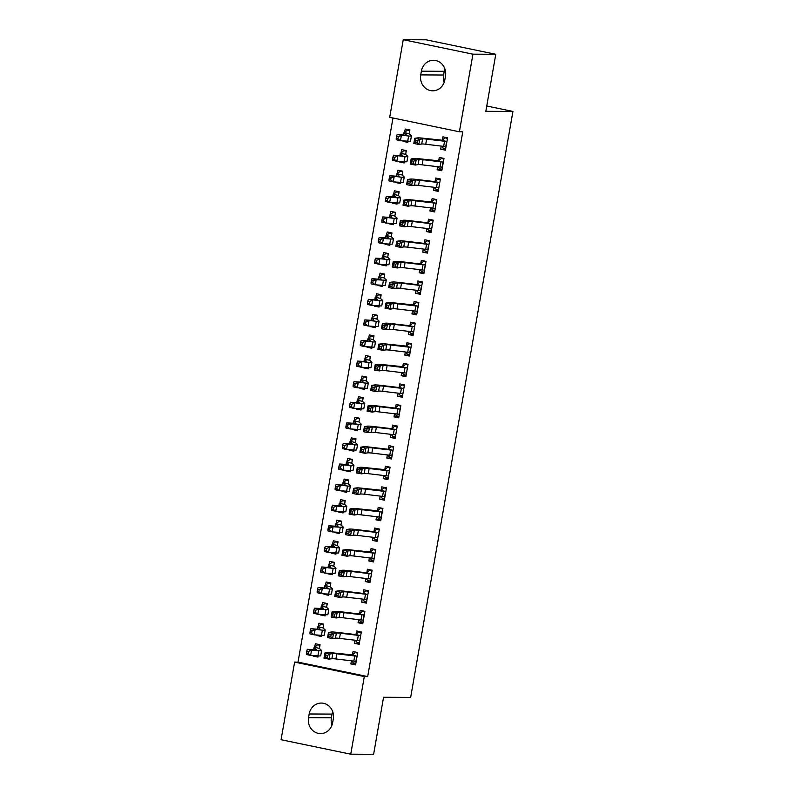 <?xml version="1.0" encoding="UTF-8"?>
<svg xmlns="http://www.w3.org/2000/svg" width="794" height="794" viewBox="0 0 794 794"><rect width="100%" height="100%" fill="white"/><g stroke="black" fill="none" stroke-linecap="round" stroke-linejoin="round"><path stroke-width="1.19" d="M392.98 117.998L298.018 662.117L294.624 662.097L364.307 676.567L350.759 754.191L281.076 739.72L294.624 662.097M389.705 117.323L403.253 39.7L472.936 54.171L459.389 131.784L389.705 117.323M472.936 54.171L495.784 54.28L426.11 39.809L403.253 39.7M495.784 54.28L485.829 111.309L512.924 111.438L486.762 106.009M512.924 111.438L410.657 697.4L383.562 697.271L373.617 754.3L350.759 754.191M404.325 161.986L399.451 161.966L404.156 162.949L404.364 161.787M399.451 161.966L399.541 161.47M401.02 152.954L401.605 149.609L406.32 150.592L405.655 154.383L400.732 153.222A7.335 0.536 9.9 0 0 400.325 153.321A7.335 0.536 9.9 0 0 400.365 153.391L402.627 155.445A10.481 0.774 -170.1 0 1 402.677 155.545A10.481 0.774 -170.1 0 1 400.801 155.664L393.536 155.187L405.019 156.617A15.721 1.161 9.9 0 0 407.848 156.448A15.721 1.161 9.9 0 0 407.759 156.299L405.496 154.244M441.99 169.807L437.117 169.787L441.821 170.77L443.975 158.413L439.271 157.43L438.685 160.775L441.444 158.472L443.876 158.979M437.117 169.787L437.653 166.68M397.139 203.165L392.266 203.145L396.97 204.118L397.179 202.956M392.266 203.145L392.355 202.649M393.546 194.401A7.335 0.536 9.9 0 0 393.139 194.5A7.335 0.536 9.9 0 0 393.179 194.57L395.442 196.624A10.481 0.774 -170.1 0 1 395.491 196.723A10.481 0.774 -170.1 0 1 393.616 196.843L386.35 196.366L390.569 197.319L397.834 197.795A15.721 1.161 9.9 0 0 400.652 197.627A15.721 1.161 9.9 0 0 400.573 197.478L398.32 195.384L393.546 194.401L394.419 190.788L399.134 191.771L398.469 195.562M434.804 210.986L429.931 210.966L434.636 211.938L436.789 199.592L432.085 198.609L431.499 201.954L434.258 199.651L436.69 200.157M429.931 210.966L430.467 207.859M389.953 244.344L385.08 244.324L389.785 245.296L389.993 244.135M385.08 244.324L385.169 243.818M386.36 235.58A7.335 0.536 9.9 0 0 385.953 235.679A7.335 0.536 9.9 0 0 385.993 235.749L388.256 237.803A10.481 0.774 -170.1 0 1 388.306 237.902A10.481 0.774 -170.1 0 1 386.43 238.021L379.165 237.535L383.383 238.498L390.648 238.974A15.721 1.161 9.9 0 0 393.467 238.805A15.721 1.161 9.9 0 0 393.387 238.657L391.134 236.562L386.36 235.58L387.234 231.967L391.938 232.95L391.283 236.741M427.619 252.164L422.745 252.145L427.45 253.117L429.604 240.771L424.899 239.788L424.314 243.133M422.745 252.145L423.281 249.038M382.768 285.522L377.894 285.503L382.599 286.475L382.797 285.314M377.894 285.503L377.984 284.996M379.463 276.491L380.048 273.146L384.753 274.128L384.098 277.92L379.175 276.749A7.335 0.536 9.9 0 0 378.768 276.858A7.335 0.536 9.9 0 0 378.807 276.927L381.07 278.982A10.481 0.774 -170.1 0 1 381.12 279.081A10.481 0.774 -170.1 0 1 379.234 279.2L371.979 278.714L376.197 279.677L383.462 280.153A15.721 1.161 9.9 0 0 386.281 279.984A15.721 1.161 9.9 0 0 386.202 279.835L383.929 277.761M420.433 293.343L415.56 293.323L420.264 294.296L422.418 281.949L417.713 280.967L417.128 284.312M415.56 293.323L416.096 290.217M375.582 326.701L370.709 326.681L375.413 327.654L375.612 326.493M370.709 326.681L370.788 326.175M372.277 317.669L372.862 314.325L377.567 315.297L376.902 319.099L371.989 317.928A7.335 0.536 9.9 0 0 371.582 318.037A7.335 0.536 9.9 0 0 371.622 318.106L373.885 320.161A10.481 0.774 -170.1 0 1 373.934 320.26A10.481 0.774 -170.1 0 1 372.049 320.369L364.783 319.893L376.277 321.332A15.721 1.161 9.9 0 0 379.095 321.163A15.721 1.161 9.9 0 0 379.016 321.014L376.753 318.96M413.247 334.522L408.364 334.502L413.079 335.475L415.232 323.118L410.528 322.146L409.942 325.49M408.364 334.502L408.91 331.396M368.396 367.88L363.523 367.86L368.227 368.833L368.426 367.672M363.523 367.86L363.602 367.354M364.803 359.106L365.677 355.504L370.381 356.476L369.716 360.278L364.803 359.106A7.335 0.536 9.9 0 0 364.396 359.216A7.335 0.536 9.9 0 0 364.436 359.285L366.699 361.339A10.481 0.774 -170.1 0 1 366.749 361.439A10.481 0.774 -170.1 0 1 364.863 361.548L357.598 361.072L369.081 362.511A15.721 1.161 9.9 0 0 371.91 362.342A15.721 1.161 9.9 0 0 371.83 362.193L369.567 360.099M406.052 375.701L401.178 375.671L405.893 376.654L408.047 364.297L403.342 363.324L402.757 366.669L405.516 364.367L407.947 364.873M401.178 375.671L401.724 372.575M361.21 409.059L356.327 409.029L361.042 410.012L361.24 408.85M356.327 409.029L356.417 408.533M357.618 400.285A7.335 0.536 9.9 0 0 357.211 400.394A7.335 0.536 9.9 0 0 357.24 400.464L359.503 402.518A10.481 0.774 -170.1 0 1 359.563 402.618A10.481 0.774 -170.1 0 1 357.677 402.727L350.412 402.25L361.895 403.689A15.721 1.161 9.9 0 0 364.724 403.521A15.721 1.161 9.9 0 0 364.644 403.362L362.372 401.288L357.618 400.285L358.491 396.682L363.195 397.655L362.53 401.446M398.866 416.88L393.993 416.85L398.707 417.833L400.861 405.476L396.146 404.503L395.571 407.838M393.993 416.85L394.539 413.753M354.015 450.238L349.142 450.208L353.856 451.191L354.055 450.029M349.142 450.208L349.231 449.712M350.432 441.464A7.335 0.536 9.9 0 0 350.025 441.563A7.335 0.536 9.9 0 0 350.055 441.643L352.318 443.697A10.481 0.774 -170.1 0 1 352.377 443.796A10.481 0.774 -170.1 0 1 350.491 443.906L343.226 443.429L354.71 444.868A15.721 1.161 9.9 0 0 357.538 444.69A15.721 1.161 9.9 0 0 357.459 444.541L355.196 442.457L350.432 441.464L351.305 437.861L356.01 438.834L355.345 442.625M391.68 458.059L386.807 458.029L391.511 459.011L393.675 446.655L388.961 445.682L388.385 449.017M386.807 458.029L387.353 454.932M346.829 491.417L341.956 491.387L346.67 492.369L346.869 491.208M341.956 491.387L342.045 490.891M343.534 482.375L344.11 479.04L348.824 480.013L348.159 483.804L343.246 482.643A7.335 0.536 9.9 0 0 342.829 482.742A7.335 0.536 9.9 0 0 342.869 482.812L345.132 484.876A10.481 0.774 -170.1 0 1 345.192 484.975A10.481 0.774 -170.1 0 1 343.306 485.084L336.041 484.608L347.524 486.047A15.721 1.161 9.9 0 0 350.353 485.868A15.721 1.161 9.9 0 0 350.273 485.72L348.01 483.665M384.495 499.237L379.621 499.208L384.326 500.19L386.489 487.834L381.775 486.851L381.189 490.196L383.949 487.893L386.39 488.399M379.621 499.208L380.167 496.101M339.643 532.585L334.77 532.566L339.475 533.548L339.683 532.387M334.77 532.566L334.86 532.069M336.348 523.554L336.924 520.209L341.638 521.192L340.973 524.983L336.061 523.822A7.335 0.536 9.9 0 0 335.644 523.921A7.335 0.536 9.9 0 0 335.683 523.99L337.946 526.045A10.481 0.774 -170.1 0 1 338.006 526.144A10.481 0.774 -170.1 0 1 336.12 526.263L328.855 525.787L333.073 526.74L340.338 527.216A15.721 1.161 9.9 0 0 343.167 527.047A15.721 1.161 9.9 0 0 343.087 526.898L340.815 524.844M377.309 540.406L372.436 540.386L377.14 541.369L379.304 529.012L374.589 528.03L374.004 531.375M372.436 540.386L372.982 537.28M332.458 573.764L327.585 573.744L332.289 574.717L332.497 573.556M327.585 573.744L327.674 573.248M328.865 565L329.738 561.388L334.453 562.37L333.788 566.162L328.865 565A7.335 0.536 9.9 0 0 328.458 565.1A7.335 0.536 9.9 0 0 328.498 565.169L330.761 567.224A10.481 0.774 -170.1 0 1 330.82 567.323A10.481 0.774 -170.1 0 1 328.934 567.442L321.669 566.966L333.152 568.395A15.721 1.161 9.9 0 0 335.981 568.226A15.721 1.161 9.9 0 0 335.892 568.077L333.639 565.983M370.123 581.585L365.25 581.565L369.954 582.538L372.108 570.191L367.404 569.209L366.818 572.553M365.25 581.565L365.786 578.459M325.272 614.943L320.399 614.923L325.103 615.896L325.312 614.735M320.399 614.923L320.488 614.417M321.679 606.179A7.335 0.536 9.9 0 0 321.272 606.279A7.335 0.536 9.9 0 0 321.312 606.348L323.575 608.403A10.481 0.774 -170.1 0 1 323.624 608.502A10.481 0.774 -170.1 0 1 321.749 608.621L314.484 608.135L318.702 609.097L325.967 609.574A15.721 1.161 9.9 0 0 328.785 609.405A15.721 1.161 9.9 0 0 328.706 609.256L326.433 607.182L321.679 606.179L322.553 602.567L327.267 603.549L326.602 607.341M362.937 622.764L358.064 622.744L362.769 623.717L364.922 611.37L360.218 610.388L359.632 613.732M358.064 622.744L358.6 619.638M318.086 656.122L313.213 656.102L317.918 657.075L318.126 655.913M313.213 656.102L313.302 655.596M314.493 647.348A7.335 0.536 9.9 0 0 314.087 647.457A7.335 0.536 9.9 0 0 314.126 647.527L316.389 649.581A10.481 0.774 -170.1 0 1 316.439 649.681A10.481 0.774 -170.1 0 1 314.563 649.8L307.298 649.313L311.516 650.276L318.781 650.752A15.721 1.161 9.9 0 0 321.6 650.584A15.721 1.161 9.9 0 0 321.52 650.435L319.267 648.341L314.493 647.348L315.367 643.745L320.071 644.728L319.416 648.519M355.752 663.943L350.879 663.923L355.583 664.896L357.737 652.549L353.032 651.566L352.447 654.911L355.206 652.608L357.637 653.115M350.879 663.923L351.414 660.816M298.018 662.117L367.691 676.587L462.773 131.804L459.389 131.784M359.345 643.358L354.471 643.329L359.176 644.311L361.33 631.955L356.625 630.982L356.04 634.317M354.471 643.329L355.007 640.232M321.679 635.537L316.806 635.508L321.51 636.49L321.719 635.329M316.806 635.508L316.895 635.011M318.374 626.496L318.96 623.161L323.664 624.134L323.009 627.925L318.086 626.764A7.335 0.536 9.9 0 0 317.679 626.863A7.335 0.536 9.9 0 0 317.719 626.942L319.982 628.997A10.481 0.774 -170.1 0 1 320.032 629.096A10.481 0.774 -170.1 0 1 318.156 629.205L310.891 628.729L322.374 630.168A15.721 1.161 9.9 0 0 325.193 629.989A15.721 1.161 9.9 0 0 325.113 629.841L322.84 627.766M366.53 602.18L361.657 602.15L366.362 603.132L368.515 590.776L363.811 589.803L363.225 593.138M361.657 602.15L362.193 599.053M328.865 594.359L323.992 594.329L328.696 595.311L328.905 594.15M323.992 594.329L324.081 593.833M325.272 585.585A7.335 0.536 9.9 0 0 324.865 585.694A7.335 0.536 9.9 0 0 324.905 585.764L327.168 587.818A10.481 0.774 -170.1 0 1 327.217 587.917A10.481 0.774 -170.1 0 1 325.342 588.026L318.076 587.55L329.56 588.989A15.721 1.161 9.9 0 0 332.378 588.82A15.721 1.161 9.9 0 0 332.299 588.662L330.046 586.577L325.272 585.585L326.145 581.982L330.86 582.955L330.195 586.746M373.716 561.001L368.843 560.971L373.547 561.954L375.701 549.597L370.997 548.624L370.411 551.969L373.17 549.666L375.602 550.173M368.843 560.971L369.379 557.874M336.051 553.18L331.177 553.16L335.882 554.133L336.09 552.971M331.177 553.16L331.267 552.654M332.468 544.406A7.335 0.536 9.9 0 0 332.051 544.515A7.335 0.536 9.9 0 0 332.091 544.585L334.353 546.639A10.481 0.774 -170.1 0 1 334.413 546.738A10.481 0.774 -170.1 0 1 332.527 546.848L325.262 546.371L336.745 547.81A15.721 1.161 9.9 0 0 339.574 547.642A15.721 1.161 9.9 0 0 339.485 547.493L337.232 545.399L332.468 544.406L333.331 540.803L338.046 541.776L337.381 545.577M380.902 519.822L376.028 519.802L380.733 520.775L382.897 508.418L378.182 507.445L377.597 510.79L380.356 508.488L382.797 508.994M376.028 519.802L376.574 516.696M343.236 512.001L338.363 511.981L343.077 512.954L343.276 511.793M338.363 511.981L338.452 511.475M339.941 502.969L340.517 499.625L345.231 500.597L344.566 504.398L339.653 503.227A7.335 0.536 9.9 0 0 339.237 503.336A7.335 0.536 9.9 0 0 339.276 503.406L341.539 505.46A10.481 0.774 -170.1 0 1 341.599 505.56A10.481 0.774 -170.1 0 1 339.713 505.679L332.448 505.192L336.666 506.155L343.931 506.632A15.721 1.161 9.9 0 0 346.76 506.463A15.721 1.161 9.9 0 0 346.68 506.314L344.417 504.259M388.087 478.643L383.214 478.623L387.919 479.596L390.082 467.249L385.368 466.267L384.792 469.611L387.541 467.309L389.983 467.815M383.214 478.623L383.76 475.517M350.422 470.822L345.549 470.802L350.263 471.775L350.462 470.614M345.549 470.802L345.638 470.296M346.839 462.048L347.712 458.446L352.417 459.428L351.752 463.22L346.839 462.048A7.335 0.536 9.9 0 0 346.432 462.158A7.335 0.536 9.9 0 0 346.462 462.227L348.725 464.282A10.481 0.774 -170.1 0 1 348.784 464.381A10.481 0.774 -170.1 0 1 346.899 464.5L339.634 464.014L343.852 464.976L351.117 465.453A15.721 1.161 9.9 0 0 353.945 465.284A15.721 1.161 9.9 0 0 353.866 465.135L351.593 463.061M395.273 437.464L390.4 437.444L395.114 438.417L397.268 426.07L392.554 425.088L391.978 428.432M390.4 437.444L390.946 434.338M357.618 429.643L352.734 429.623L357.449 430.596L357.647 429.435M352.734 429.623L352.824 429.117M354.313 420.612L354.898 417.267L359.603 418.249L358.938 422.041M402.459 396.285L397.586 396.266L402.3 397.238L404.454 384.892L399.749 383.909L399.164 387.254M397.586 396.266L398.131 393.159M364.803 388.464L359.92 388.445L364.635 389.417L364.833 388.256M359.92 388.445L360.01 387.948M361.498 379.433L362.084 376.088L366.788 377.071L366.123 380.862L361.21 379.701A7.335 0.536 9.9 0 0 360.804 379.8A7.335 0.536 9.9 0 0 360.833 379.869L363.106 381.924A10.481 0.774 -170.1 0 1 363.156 382.023A10.481 0.774 -170.1 0 1 361.27 382.142L354.005 381.666L365.488 383.095A15.721 1.161 9.9 0 0 368.317 382.926A15.721 1.161 9.9 0 0 368.237 382.777L365.974 380.683M409.644 355.107L404.771 355.087L409.486 356.069L411.639 343.713L406.935 342.73L406.349 346.075L409.108 343.772L411.54 344.278M404.771 355.087L405.317 351.98M371.989 347.286L367.116 347.266L371.82 348.248L372.019 347.087M367.116 347.266L367.195 346.77M368.684 338.254L369.27 334.909L373.974 335.892L373.309 339.683M416.84 313.938L411.957 313.908L416.671 314.89L418.825 302.534L414.121 301.551L413.535 304.896L416.294 302.593L418.726 303.1M411.957 313.908L412.503 310.801M379.175 306.117L374.302 306.087L379.006 307.07L379.204 305.908M374.302 306.087L374.381 305.591M375.87 297.075L376.455 293.74L381.16 294.713L380.505 298.504M424.026 272.759L419.153 272.729L423.857 273.712L426.011 261.355L421.306 260.382L420.721 263.717M419.153 272.729L419.689 269.632M386.36 264.938L381.487 264.908L386.192 265.891L386.4 264.73M381.487 264.908L381.577 264.412M382.768 256.164L383.641 252.561L388.345 253.534L387.69 257.325L382.768 256.164A7.335 0.536 9.9 0 0 382.361 256.264A7.335 0.536 9.9 0 0 382.4 256.343L384.663 258.397A10.481 0.774 -170.1 0 1 384.713 258.497A10.481 0.774 -170.1 0 1 382.837 258.606L375.572 258.129L387.055 259.569A15.721 1.161 9.9 0 0 389.874 259.39A15.721 1.161 9.9 0 0 389.794 259.241L387.522 257.167M431.211 231.58L426.338 231.55L431.043 232.533L433.196 220.176L428.492 219.204L427.906 222.538M426.338 231.55L426.874 228.454M393.546 223.759L388.673 223.729L393.377 224.712L393.586 223.551M388.673 223.729L388.762 223.233M390.241 214.717L390.827 211.383L395.531 212.355L394.876 216.147M438.397 190.401L433.524 190.371L438.228 191.354L440.382 178.997L435.678 178.025L435.092 181.369M433.524 190.371L434.06 187.275M400.732 182.58L395.859 182.56L400.563 183.533L400.772 182.372M395.859 182.56L395.948 182.054M397.427 173.549L398.012 170.204L402.727 171.176L402.062 174.978L397.139 173.807A7.335 0.536 9.9 0 0 396.732 173.916A7.335 0.536 9.9 0 0 396.772 173.985L399.035 176.04A10.481 0.774 -170.1 0 1 399.084 176.139A10.481 0.774 -170.1 0 1 397.208 176.248L389.943 175.772L401.427 177.211A15.721 1.161 9.9 0 0 404.245 177.042A15.721 1.161 9.9 0 0 404.166 176.893L401.913 174.799M445.583 149.222L440.71 149.203L445.414 150.175L447.568 137.819L442.863 136.846L442.278 140.191L445.037 137.888L447.469 138.394M440.71 149.203L441.246 146.096M407.918 141.401L403.044 141.382L407.749 142.354L407.957 141.193M403.044 141.382L403.134 140.875M404.622 132.37L405.198 129.025L409.912 129.998L409.247 133.799M421.366 71.192A13.409 12.267 90.3 0 1 433.484 60.284A13.409 12.267 90.3 0 1 445.474 76.204L444.829 79.906A13.409 12.267 90.3 0 1 432.71 90.814A13.409 12.267 90.3 0 1 420.721 74.904L421.366 71.192L444.223 71.311A13.409 12.267 90.3 0 1 444.868 68.87M367.691 676.587L364.307 676.567M332.646 722.689A13.409 12.267 90.3 0 1 320.528 733.606A13.409 12.267 90.3 0 1 308.538 717.687L309.184 713.985A13.409 12.267 90.3 0 1 321.302 703.067A13.409 12.267 90.3 0 1 333.291 718.987L332.646 722.689M331.991 725.13A13.409 12.267 90.3 0 1 331.396 717.796L332.041 714.094A13.409 12.267 90.3 0 1 332.686 711.652M444.174 82.348A13.409 12.267 90.3 0 1 443.578 75.013L444.223 71.311M351.682 660.846L353.409 662.901L355.841 663.407M357.727 652.618L355.206 652.608M327.148 657.422L327.515 655.358L325.5 654.971L325.143 657.035L327.148 657.422L329.004 659.159L331.892 658.732A10.481 0.774 9.9 0 1 335.922 658.97L353.816 661.104A7.335 0.536 -170.1 0 0 355.92 661.293L356.824 656.142A7.335 0.536 -170.1 0 1 354.719 655.953L336.815 653.819A10.481 0.774 9.9 0 0 332.795 653.581L329.907 654.008L329.004 659.159L323.982 658.196L324.875 653.045L327.763 652.618A15.721 1.161 -170.1 0 1 333.808 652.986L352.427 654.921M356.824 656.142L352.05 655.149M325.5 654.971L324.875 653.045L329.907 654.008L327.515 655.358M325.143 657.035L323.982 658.196M320.061 644.797L317.54 644.788L319.972 645.294M314.761 647.1L317.54 644.788M308.429 651.427L306.742 651.05L306.385 653.105L308.072 653.492L308.429 651.427L311.516 650.276L310.613 655.417L317.878 655.904A15.721 1.161 9.9 0 0 320.707 655.735L321.6 650.584M308.072 653.492L310.613 655.417L306.395 654.464L306.385 653.105M306.742 651.05L307.298 649.313M355.275 640.262L357.002 642.316L359.434 642.822M361.32 632.034L358.799 632.014L361.23 632.52M360.754 635.299L360.416 635.547A7.335 0.536 -170.1 0 1 358.312 635.369L340.408 633.235A10.481 0.774 9.9 0 0 336.388 632.997L333.5 633.423L332.597 638.575L327.575 637.612L328.468 632.461L331.366 632.034A15.721 1.161 -170.1 0 1 337.4 632.391L355.643 634.565L358.799 632.014M330.741 636.828L331.108 634.773L329.093 634.386L328.736 636.441L330.741 636.828L332.597 638.575L335.485 638.138A10.481 0.774 9.9 0 1 339.514 638.386L357.409 640.51A7.335 0.536 -170.1 0 0 359.513 640.698L359.761 640.966M360.416 635.547L355.643 634.565M329.093 634.386L328.468 632.461L333.5 633.423L331.108 634.773M328.736 636.441L327.575 637.612M358.868 619.667L360.595 621.722L363.027 622.228M364.912 611.44L362.392 611.43L364.823 611.936M334.343 616.243L334.701 614.179L332.686 613.792L332.329 615.856L334.343 616.243L336.19 617.98L339.078 617.553A10.481 0.774 9.9 0 1 343.107 617.792L361.012 619.925A7.335 0.536 -170.1 0 0 363.106 620.114L364.009 614.963A7.335 0.536 -170.1 0 1 361.905 614.774L344.001 612.65A10.481 0.774 9.9 0 0 339.981 612.402L337.093 612.829L336.19 617.98L331.167 617.017L332.061 611.876L334.959 611.44A15.721 1.161 -170.1 0 1 340.993 611.807L359.235 613.97L362.392 611.43M364.009 614.963L359.235 613.97M332.686 613.792L332.061 611.876L337.093 612.829L334.701 614.179M332.329 615.856L331.167 617.017M323.654 624.213L321.133 624.203L323.565 624.699M318.086 626.764L321.133 624.203M312.022 630.843L310.335 630.456L309.978 632.52L311.665 632.897L312.022 630.843L315.109 629.682L314.206 634.833L321.471 635.309A15.721 1.161 9.9 0 0 324.299 635.14L325.193 629.989M311.665 632.897L314.206 634.833L309.988 633.88L309.978 632.52M310.335 630.456L310.891 628.729M327.247 603.619L324.726 603.609L327.168 604.115M321.947 605.931L324.726 603.609M315.615 610.249L313.928 609.871L313.57 611.926L315.258 612.313L315.615 610.249L318.702 609.097L317.798 614.248L325.064 614.725A15.721 1.161 9.9 0 0 327.892 614.556L328.785 609.405M315.258 612.313L317.798 614.248L313.58 613.286L313.57 611.926M313.928 609.871L314.484 608.135M362.461 599.083L364.188 601.137L366.62 601.644M368.505 590.855L365.984 590.845L368.416 591.351M367.94 594.12L367.602 594.378A7.335 0.536 -170.1 0 1 365.498 594.19L347.593 592.056A10.481 0.774 9.9 0 0 343.574 591.818L340.686 592.245L339.782 597.396L334.76 596.433L335.663 591.282L338.552 590.855A15.721 1.161 -170.1 0 1 344.586 591.212L362.838 593.386L365.984 590.845M337.936 595.649L338.294 593.594L336.279 593.207L335.922 595.262L337.936 595.649L339.782 597.396L342.671 596.959A10.481 0.774 9.9 0 1 346.7 597.207L364.605 599.341A7.335 0.536 -170.1 0 0 366.699 599.52L367.92 594.14M367.602 594.378L362.838 593.386M336.279 593.207L335.663 591.282L340.686 592.245L338.294 593.594M335.922 595.262L334.76 596.433M366.054 578.489L367.781 580.543L370.212 581.049M372.098 570.261L369.577 570.251L372.009 570.757M371.532 573.526L371.195 573.784A7.335 0.536 -170.1 0 1 369.091 573.596L351.186 571.472A10.481 0.774 9.9 0 0 347.167 571.223L344.278 571.66L343.375 576.801L338.353 575.839L339.256 570.697L342.145 570.261A15.721 1.161 -170.1 0 1 348.179 570.628L366.431 572.792L369.577 570.251M341.529 575.064L341.886 573L339.872 572.623L339.514 574.677L341.529 575.064L343.375 576.801L346.263 576.375A10.481 0.774 9.9 0 1 350.293 576.613L368.198 578.747A7.335 0.536 -170.1 0 0 370.292 578.935L370.54 579.203M371.195 573.784L366.431 572.792M339.872 572.623L339.256 570.697L344.278 571.66L341.886 573M339.514 574.677L338.353 575.839M330.84 583.034L328.319 583.024L330.761 583.53M325.54 585.337L328.319 583.024M319.218 589.664L317.521 589.277L317.163 591.341L318.851 591.719L319.218 589.664L322.295 588.513L321.391 593.654L328.656 594.13A15.721 1.161 9.9 0 0 331.485 593.962L332.378 588.82M318.851 591.719L321.391 593.654L317.173 592.701L317.163 591.341M317.521 589.277L318.076 587.55M334.433 562.44L331.912 562.43L334.353 562.936M329.143 564.752L331.912 562.43M322.811 569.07L321.113 568.693L320.756 570.747L322.443 571.134L322.811 569.07L325.887 567.918L324.984 573.07L332.249 573.546A15.721 1.161 9.9 0 0 335.078 573.377L335.981 568.226M322.443 571.134L324.984 573.07L320.766 572.107L320.756 570.747M321.113 568.693L321.669 566.966M369.657 557.904L371.374 559.959L373.805 560.465M375.691 549.676L373.17 549.666M375.125 552.942L374.788 553.2A7.335 0.536 -170.1 0 1 372.684 553.011L354.779 550.877A10.481 0.774 9.9 0 0 350.759 550.639L347.871 551.066L346.968 556.217L341.946 555.254L342.849 550.103L345.737 549.676A15.721 1.161 -170.1 0 1 351.772 550.044L370.391 551.979M345.122 554.47L345.479 552.416L343.465 552.029L343.107 554.093L345.122 554.47L346.968 556.217L349.856 555.78A10.481 0.774 9.9 0 1 353.886 556.028L371.791 558.162A7.335 0.536 -170.1 0 0 373.885 558.341L374.133 558.609M374.788 553.2L370.024 552.207M343.465 552.029L342.849 550.103L347.871 551.066L345.479 552.416M343.107 554.093L341.946 555.254M338.026 541.855L335.505 541.845L337.946 542.352M332.736 544.158L335.505 541.845M326.403 548.485L324.716 548.098L324.349 550.163L326.036 550.54L326.403 548.485L329.48 547.334L328.587 552.475L335.842 552.961A15.721 1.161 9.9 0 0 338.671 552.783L339.574 547.642M326.036 550.54L328.587 552.475L324.359 551.522L324.349 550.163M324.716 548.098L325.262 546.371M373.249 537.32L374.967 539.364L377.398 539.87M379.284 529.082L376.763 529.072L379.204 529.578M378.718 532.357L378.381 532.605A7.335 0.536 -170.1 0 1 376.277 532.427L358.382 530.293A10.481 0.774 9.9 0 0 354.352 530.045L351.464 530.481L350.561 535.622L345.539 534.66L346.442 529.519L349.33 529.092A15.721 1.161 -170.1 0 1 355.365 529.449L373.617 531.623L376.763 529.072M348.715 533.886L349.072 531.821L347.057 531.444L346.7 533.499L348.715 533.886L350.561 535.622L353.449 535.196A10.481 0.774 9.9 0 1 357.479 535.434L375.383 537.568A7.335 0.536 -170.1 0 0 377.487 537.756L377.726 538.024M378.381 532.605L373.617 531.623M347.057 531.444L346.442 529.519L351.464 530.481L349.072 531.821M346.7 533.499L345.539 534.66M341.618 521.271L339.098 521.251L341.539 521.757M336.061 523.822L339.098 521.251M329.996 527.901L328.309 527.514L327.942 529.568L329.629 529.955L329.996 527.901L333.073 526.74L332.18 531.891L339.445 532.367A15.721 1.161 9.9 0 0 342.264 532.198L343.167 527.047M329.629 529.955L332.18 531.891L327.952 530.928L327.942 529.568M328.309 527.514L328.855 525.787M376.842 516.725L378.559 518.78L381.001 519.286M382.877 508.497L380.356 508.488M352.308 513.291L352.665 511.237L350.65 510.85L350.293 512.914L352.308 513.291L354.154 515.038L357.052 514.611A10.481 0.774 9.9 0 1 361.072 514.849L378.976 516.983A7.335 0.536 -170.1 0 0 381.08 517.162L381.974 512.021A7.335 0.536 -170.1 0 1 379.869 511.832L361.975 509.698A10.481 0.774 9.9 0 0 357.945 509.46L355.057 509.887L354.154 515.038L349.132 514.075L350.035 508.924L352.923 508.497A15.721 1.161 -170.1 0 1 358.957 508.865L377.577 510.8M381.974 512.021L377.21 511.028M350.65 510.85L350.035 508.924L355.057 509.887L352.665 511.237M350.293 512.914L349.132 514.075M380.435 496.141L382.152 498.195L384.594 498.701M386.47 487.913L383.949 487.893M355.901 492.707L356.258 490.652L354.253 490.265L353.886 492.32L355.901 492.707L357.747 494.444L360.645 494.017A10.481 0.774 9.9 0 1 364.664 494.265L382.569 496.389A7.335 0.536 -170.1 0 0 384.673 496.578L385.566 491.426A7.335 0.536 -170.1 0 1 383.462 491.248L365.568 489.114A10.481 0.774 9.9 0 0 361.538 488.876L358.65 489.303L357.747 494.444L352.725 493.491L353.628 488.34L356.516 487.913A15.721 1.161 -170.1 0 1 362.55 488.27L381.17 490.216M385.566 491.426L380.802 490.444M354.253 490.265L353.628 488.34L358.65 489.303L356.258 490.652M353.886 492.32L352.725 493.491M384.028 475.546L385.745 477.601L388.187 478.107M390.062 467.319L387.541 467.309M389.497 470.584L389.159 470.842A7.335 0.536 -170.1 0 1 387.055 470.653L369.16 468.52A10.481 0.774 9.9 0 0 365.131 468.281L362.243 468.708L361.349 473.859L356.317 472.896L357.221 467.745L360.109 467.319A15.721 1.161 -170.1 0 1 366.143 467.686L384.772 469.621M359.493 472.122L359.851 470.058L357.846 469.671L357.479 471.735L359.493 472.122L361.349 473.859L364.238 473.432A10.481 0.774 9.9 0 1 368.257 473.671L386.162 475.805A7.335 0.536 -170.1 0 0 388.266 475.993L389.477 470.604M389.159 470.842L384.395 469.849M357.846 469.671L357.221 467.745L362.243 468.708L359.851 470.058M357.479 471.735L356.317 472.896M387.621 454.962L389.338 457.016L391.779 457.523M393.655 446.734L391.134 446.714L393.576 447.221M363.086 451.528L363.444 449.473L361.439 449.086L361.072 451.141L363.086 451.528L364.942 453.275L367.83 452.838A10.481 0.774 9.9 0 1 371.85 453.086L389.755 455.21A7.335 0.536 -170.1 0 0 391.859 455.399L392.752 450.248A7.335 0.536 -170.1 0 1 390.648 450.069L372.753 447.935A10.481 0.774 9.9 0 0 368.724 447.697L365.836 448.124L364.942 453.275L359.91 452.312L360.813 447.161L363.702 446.734A15.721 1.161 -170.1 0 1 369.736 447.091L387.988 449.265L391.134 446.714M392.752 450.248L387.988 449.265M361.439 449.086L360.813 447.161L365.836 448.124L363.444 449.473M361.072 451.141L359.91 452.312M391.214 434.368L392.931 436.422L395.372 436.928M397.248 426.14L394.727 426.13L397.169 426.636M396.682 429.405L396.345 429.663A7.335 0.536 -170.1 0 1 394.241 429.475L376.346 427.351A10.481 0.774 9.9 0 0 372.317 427.103L369.428 427.529L368.535 432.68L363.503 431.718L364.406 426.577L367.294 426.14A15.721 1.161 -170.1 0 1 373.329 426.507L391.581 428.671L394.727 426.13M366.679 430.944L367.036 428.879L365.032 428.492L364.664 430.556L366.679 430.944L368.535 432.68L371.423 432.254A10.481 0.774 9.9 0 1 375.443 432.492L393.348 434.626A7.335 0.536 -170.1 0 0 395.452 434.814L395.69 435.082M396.345 429.663L391.581 428.671M365.032 428.492L364.406 426.577L369.428 427.529L367.036 428.879M364.664 430.556L363.503 431.718M394.807 413.783L396.524 415.838L398.965 416.344M400.841 405.555L398.32 405.545L400.762 406.052M400.275 408.821L399.938 409.079A7.335 0.536 -170.1 0 1 397.844 408.89L379.939 406.756A10.481 0.774 9.9 0 0 375.909 406.518L373.021 406.945L372.128 412.096L367.096 411.133L367.999 405.982L370.887 405.555A15.721 1.161 -170.1 0 1 376.922 405.913L395.174 408.086L398.32 405.545M370.272 410.349L370.629 408.295L368.624 407.908L368.267 409.962L370.272 410.349L372.128 412.096L375.016 411.659A10.481 0.774 9.9 0 1 379.036 411.907L396.94 414.031A7.335 0.536 -170.1 0 0 399.045 414.22L400.255 408.841M399.938 409.079L395.174 408.086M368.624 407.908L367.999 405.982L373.021 406.945L370.629 408.295M368.267 409.962L367.096 411.133M398.399 393.189L400.116 395.243L402.558 395.749M404.444 384.961L401.913 384.951L404.354 385.457M403.868 388.226L403.531 388.484A7.335 0.536 -170.1 0 1 401.436 388.296L383.532 386.172A10.481 0.774 9.9 0 0 379.502 385.924L376.614 386.36L375.721 391.502L370.689 390.539L371.592 385.398L374.48 384.961A15.721 1.161 -170.1 0 1 380.515 385.328L398.767 387.492L401.913 384.951M373.865 389.765L374.222 387.7L372.217 387.323L371.86 389.378L373.865 389.765L375.721 391.502L378.609 391.075A10.481 0.774 9.9 0 1 382.629 391.313L400.533 393.447A7.335 0.536 -170.1 0 0 402.637 393.635L402.876 393.903M403.531 388.484L398.767 387.492M372.217 387.323L371.592 385.398L376.614 386.36L374.222 387.7M371.86 389.378L370.689 390.539M401.992 372.604L403.719 374.659L406.151 375.165M408.037 364.377L405.516 364.367M407.461 367.642L407.124 367.9A7.335 0.536 -170.1 0 1 405.029 367.711L387.125 365.577A10.481 0.774 9.9 0 0 383.095 365.339L380.207 365.766L379.314 370.917L374.292 369.954L375.185 364.803L378.073 364.377A15.721 1.161 -170.1 0 1 384.107 364.744L402.737 366.679M377.458 369.17L377.815 367.116L375.81 366.729L375.453 368.793L377.458 369.17L379.314 370.917L382.202 370.48A10.481 0.774 9.9 0 1 386.221 370.729L404.126 372.862A7.335 0.536 -170.1 0 0 406.23 373.041L406.468 373.309M407.124 367.9L402.36 366.907M375.81 366.729L375.185 364.803L380.207 365.766L377.815 367.116M375.453 368.793L374.292 369.954M405.585 352.02L407.312 354.064L409.744 354.571M411.629 343.782L409.108 343.772M381.051 348.586L381.408 346.521L379.403 346.144L379.046 348.199L381.051 348.586L382.907 350.323L385.795 349.896A10.481 0.774 9.9 0 1 389.814 350.134L407.719 352.268A7.335 0.536 -170.1 0 0 409.823 352.457L410.716 347.306A7.335 0.536 -170.1 0 1 408.622 347.127L390.717 344.993A10.481 0.774 9.9 0 0 386.688 344.745L383.8 345.182L382.907 350.323L377.884 349.36L378.778 344.219L381.666 343.792A15.721 1.161 -170.1 0 1 387.7 344.149L406.329 346.095M410.716 347.306L405.952 346.323M379.403 346.144L378.778 344.219L383.8 345.182L381.408 346.521M379.046 348.199L377.884 349.36M409.178 331.426L410.905 333.48L413.337 333.986M415.222 323.198L412.701 323.188L415.133 323.694M414.647 326.463L414.319 326.721A7.335 0.536 -170.1 0 1 412.215 326.533L394.31 324.399A10.481 0.774 9.9 0 0 390.281 324.16L387.393 324.587L386.499 329.738L381.477 328.776L382.371 323.624L385.259 323.198A15.721 1.161 -170.1 0 1 391.303 323.565L409.545 325.729L412.701 323.188M384.643 327.991L385.001 325.937L382.996 325.55L382.639 327.614L384.643 327.991L386.499 329.738L389.388 329.312A10.481 0.774 9.9 0 1 393.407 329.55L411.312 331.684A7.335 0.536 -170.1 0 0 413.416 331.862L413.664 332.13M414.319 326.721L409.545 325.729M382.996 325.55L382.371 323.624L387.393 324.587L385.001 325.937M382.639 327.614L381.477 328.776M412.771 310.841L414.498 312.896L416.929 313.402M418.815 302.613L416.294 302.593M388.236 307.407L388.594 305.353L386.589 304.965L386.231 307.02L388.236 307.407L390.092 309.144L392.98 308.717A10.481 0.774 9.9 0 1 397.01 308.965L414.905 311.089A7.335 0.536 -170.1 0 0 417.009 311.278L417.912 306.127A7.335 0.536 -170.1 0 1 415.808 305.948L397.903 303.814A10.481 0.774 9.9 0 0 393.884 303.576L390.985 304.003L390.092 309.144L385.07 308.191L385.963 303.04L388.852 302.613A15.721 1.161 -170.1 0 1 394.896 302.971L413.515 304.916M417.912 306.127L413.138 305.144M386.589 304.965L385.963 303.04L390.985 304.003L388.594 305.353M386.231 307.02L385.07 308.191M416.364 290.247L418.091 292.301L420.522 292.807M422.408 282.019L419.887 282.009L422.319 282.515M391.829 286.823L392.196 284.758L390.182 284.371L389.824 286.436L391.829 286.823L393.685 288.559L396.573 288.133A10.481 0.774 9.9 0 1 400.603 288.371L418.498 290.505A7.335 0.536 -170.1 0 0 420.602 290.693L421.505 285.542A7.335 0.536 -170.1 0 1 419.401 285.354L401.496 283.22A10.481 0.774 9.9 0 0 397.476 282.982L394.578 283.408L393.685 288.559L388.663 287.597L389.556 282.446L392.444 282.019A15.721 1.161 -170.1 0 1 398.489 282.386L416.731 284.55L419.887 282.009M421.505 285.542L416.731 284.55M390.182 284.371L389.556 282.446L394.578 283.408L392.196 284.758M389.824 286.436L388.663 287.597M419.957 269.662L421.683 271.717L424.115 272.223M426.001 261.434L423.48 261.415L425.912 261.921M425.425 264.7L425.098 264.948A7.335 0.536 -170.1 0 1 422.994 264.769L405.089 262.635A10.481 0.774 9.9 0 0 401.069 262.397L398.181 262.824L397.278 267.975L392.256 267.012L393.149 261.861L396.037 261.434A15.721 1.161 -170.1 0 1 402.082 261.792L420.324 263.965L423.48 261.415M395.422 266.228L395.789 264.174L393.774 263.787L393.417 265.841L395.422 266.228L397.278 267.975L400.166 267.538A10.481 0.774 9.9 0 1 404.196 267.786L422.09 269.91A7.335 0.536 -170.1 0 0 424.195 270.099L425.405 264.71M425.098 264.948L420.324 263.965M393.774 263.787L393.149 261.861L398.181 262.824L395.789 264.174M393.417 265.841L392.256 267.012M423.549 249.068L425.276 251.122L427.708 251.629M429.594 240.84L427.073 240.83L429.504 241.336M399.015 245.644L399.382 243.579L397.367 243.192L397.01 245.257L399.015 245.644L400.871 247.381L403.759 246.954A10.481 0.774 9.9 0 1 407.788 247.192L425.683 249.326A7.335 0.536 -170.1 0 0 427.787 249.515L428.691 244.363A7.335 0.536 -170.1 0 1 426.586 244.175L408.682 242.051A10.481 0.774 9.9 0 0 404.662 241.803L401.774 242.23L400.871 247.381L395.849 246.418L396.742 241.277L399.63 240.84A15.721 1.161 -170.1 0 1 405.674 241.207L423.917 243.371L427.073 240.83M428.691 244.363L423.917 243.371M397.367 243.192L396.742 241.277L401.774 242.23L399.382 243.579M397.01 245.257L395.849 246.418M345.211 500.677L342.69 500.667L345.132 501.173M339.653 503.227L342.69 500.667M333.589 507.306L331.902 506.929L331.535 508.984L333.232 509.371L333.589 507.306L336.666 506.155L335.773 511.296L343.038 511.783A15.721 1.161 9.9 0 0 345.856 511.604L346.76 506.463M333.232 509.371L335.773 511.296L331.545 510.344L331.535 508.984M331.902 506.929L332.448 505.192M348.804 480.092L346.283 480.072L348.725 480.578M343.246 482.643L346.283 480.072M337.182 486.722L335.495 486.335L335.128 488.399L336.825 488.776L337.182 486.722L340.259 485.561L339.366 490.712L346.631 491.188A15.721 1.161 9.9 0 0 349.449 491.02L350.353 485.868M336.825 488.776L339.366 490.712L335.147 489.749L335.128 488.399M335.495 486.335L336.041 484.608M352.407 459.498L349.886 459.488L352.318 459.994M347.107 461.8L349.886 459.488M340.775 466.128L339.088 465.75L338.73 467.805L340.418 468.192L340.775 466.128L343.852 464.976L342.958 470.117L350.223 470.604A15.721 1.161 9.9 0 0 353.042 470.425L353.945 465.284M340.418 468.192L342.958 470.117L338.74 469.165L338.73 467.805M339.088 465.75L339.634 464.014M356 438.913L353.479 438.903L355.911 439.4M350.7 441.216L353.479 438.903M344.368 445.543L342.68 445.156L342.323 447.221L344.01 447.598L344.368 445.543L347.444 444.382L346.551 449.533L353.816 450.009A15.721 1.161 9.9 0 0 356.635 449.841L357.538 444.69M344.01 447.598L346.551 449.533L342.333 448.58L342.323 447.221M342.68 445.156L343.226 443.429M359.593 418.319L357.072 418.309L359.503 418.815M354.025 420.88A7.335 0.536 9.9 0 0 353.618 420.979A7.335 0.536 9.9 0 0 353.648 421.048L355.911 423.103A10.481 0.774 -170.1 0 1 355.97 423.202A10.481 0.774 -170.1 0 1 354.084 423.321L346.819 422.835L351.037 423.798L358.302 424.274A15.721 1.161 9.9 0 0 361.131 424.105A15.721 1.161 9.9 0 0 361.052 423.956L358.779 421.882L354.025 420.88L357.072 418.309M347.961 424.949L346.273 424.572L345.916 426.626L347.603 427.013L347.961 424.949L351.037 423.798L350.144 428.949L357.409 429.425A15.721 1.161 9.9 0 0 360.228 429.256L361.131 424.105M347.603 427.013L350.144 428.949L345.926 427.986L345.916 426.626M346.273 424.572L346.819 422.835M363.186 397.734L360.665 397.725L363.096 398.231M357.886 400.037L360.665 397.725M351.553 404.364L349.866 403.977L349.509 406.042L351.196 406.419L351.553 404.364L354.63 403.213L353.737 408.354L361.002 408.831A15.721 1.161 9.9 0 0 363.821 408.662L364.724 403.521M351.196 406.419L353.737 408.354L349.519 407.401L349.509 406.042M349.866 403.977L350.412 402.25M366.778 377.14L364.257 377.13L366.689 377.636M361.21 379.701L364.257 377.13M355.146 383.77L353.459 383.393L353.102 385.447L354.789 385.834L355.146 383.77L358.223 382.619L357.33 387.77L364.595 388.246A15.721 1.161 9.9 0 0 367.414 388.077L368.317 382.926M354.789 385.834L357.33 387.77L353.112 386.807L353.102 385.447M353.459 383.393L354.005 381.666M370.371 356.556L367.85 356.546L370.282 357.052M365.071 358.858L367.85 356.546M358.739 363.186L357.052 362.798L356.695 364.863L358.382 365.24L358.739 363.186L361.816 362.034L360.923 367.175L368.188 367.652A15.721 1.161 9.9 0 0 371.016 367.483L371.91 362.342M358.382 365.24L360.923 367.175L356.704 366.223L356.695 364.863M357.052 362.798L357.598 361.072M373.964 335.971L371.443 335.951L373.875 336.458M368.396 338.522A7.335 0.536 9.9 0 0 367.989 338.621A7.335 0.536 9.9 0 0 368.029 338.691L370.292 340.745A10.481 0.774 -170.1 0 1 370.341 340.844A10.481 0.774 -170.1 0 1 368.456 340.963L361.191 340.487L372.674 341.916A15.721 1.161 9.9 0 0 375.502 341.748A15.721 1.161 9.9 0 0 375.423 341.599L373.16 339.544L368.396 338.522L371.443 335.951M362.332 342.601L360.645 342.214L360.287 344.268L361.975 344.656L362.332 342.601L365.419 341.44L364.515 346.591L371.781 347.067A15.721 1.161 9.9 0 0 374.609 346.899L375.502 341.748M361.975 344.656L364.515 346.591L360.297 345.628L360.287 344.268M360.645 342.214L361.191 340.487M377.557 315.377L375.036 315.367L377.468 315.873M371.989 317.928L375.036 315.367M365.925 322.007L364.238 321.63L363.88 323.684L365.568 324.071L365.925 322.007L369.012 320.855L368.108 325.997L375.373 326.483A15.721 1.161 9.9 0 0 378.202 326.304L379.095 321.163M365.568 324.071L368.108 325.997L363.89 325.044L363.88 323.684M364.238 321.63L364.783 319.893M381.15 294.792L378.629 294.773L381.06 295.279M375.582 297.343A7.335 0.536 9.9 0 0 375.175 297.442A7.335 0.536 9.9 0 0 375.215 297.512L377.478 299.576A10.481 0.774 -170.1 0 1 377.527 299.675A10.481 0.774 -170.1 0 1 375.641 299.785L368.376 299.308L379.869 300.747A15.721 1.161 9.9 0 0 382.688 300.569A15.721 1.161 9.9 0 0 382.609 300.42L380.356 298.336L375.582 297.343L378.629 294.773M369.518 301.422L367.83 301.035L367.473 303.1L369.16 303.477L369.518 301.422L372.604 300.261L371.701 305.412L378.966 305.889A15.721 1.161 9.9 0 0 381.795 305.72L382.688 300.569M369.16 303.477L371.701 305.412L367.483 304.449L367.473 303.1M367.83 301.035L368.376 299.308M384.743 274.198L382.222 274.188L384.653 274.694M379.175 276.749L382.222 274.188M373.111 280.828L371.423 280.451L371.066 282.505L372.753 282.892L373.111 280.828L376.197 279.677L375.294 284.818L382.559 285.304A15.721 1.161 9.9 0 0 385.388 285.125L386.281 279.984M372.753 282.892L375.294 284.818L371.076 283.865L371.066 282.505M371.423 280.451L371.979 278.714M388.335 253.614L385.815 253.594L388.246 254.1M383.036 255.916L385.815 253.594M376.703 260.243L375.016 259.856L374.659 261.921L376.346 262.298L376.703 260.243L379.79 259.082L378.887 264.233L386.152 264.71A15.721 1.161 9.9 0 0 388.981 264.541L389.874 259.39M376.346 262.298L378.887 264.233L374.669 263.28L374.659 261.921M375.016 259.856L375.572 258.129M391.928 233.019L389.407 233.009L391.839 233.515M386.628 235.332L389.407 233.009M380.296 239.649L378.609 239.272L378.252 241.326L379.939 241.713L380.296 239.649L383.383 238.498L382.48 243.649L389.745 244.125A15.721 1.161 9.9 0 0 392.573 243.957L393.467 238.805M379.939 241.713L382.48 243.649L378.262 242.686L378.252 241.326M378.609 239.272L379.165 237.535M427.142 228.483L428.869 230.538L431.301 231.044M433.187 220.256L430.666 220.246L433.097 220.742M432.611 223.521L432.283 223.779A7.335 0.536 -170.1 0 1 430.179 223.59L412.275 221.457A10.481 0.774 9.9 0 0 408.255 221.218L405.367 221.645L404.464 226.796L399.442 225.833L400.335 220.682L403.233 220.256A15.721 1.161 -170.1 0 1 409.267 220.613L427.509 222.786L430.666 220.246M402.608 225.049L402.975 222.995L400.96 222.608L400.603 224.662L402.608 225.049L404.464 226.796L407.352 226.359A10.481 0.774 9.9 0 1 411.381 226.608L429.276 228.732A7.335 0.536 -170.1 0 0 431.38 228.92L431.628 229.188M432.283 223.779L427.509 222.786M400.96 222.608L400.335 220.682L405.367 221.645L402.975 222.995M400.603 224.662L399.442 225.833M395.521 212.435L393 212.425L395.432 212.931M389.953 214.985A7.335 0.536 9.9 0 0 389.546 215.095A7.335 0.536 9.9 0 0 389.586 215.164L391.849 217.219A10.481 0.774 -170.1 0 1 391.899 217.318A10.481 0.774 -170.1 0 1 390.023 217.427L382.758 216.951L394.241 218.39A15.721 1.161 9.9 0 0 397.06 218.221A15.721 1.161 9.9 0 0 396.98 218.062L394.707 215.988L389.953 214.985L393 212.425M383.889 219.065L382.202 218.678L381.845 220.742L383.532 221.119L383.889 219.065L386.976 217.913L386.073 223.054L393.338 223.531A15.721 1.161 9.9 0 0 396.166 223.362L397.06 218.221M383.532 221.119L386.073 223.054L381.854 222.102L381.845 220.742M382.202 218.678L382.758 216.951M430.735 207.889L432.462 209.944L434.894 210.45M436.779 199.661L434.258 199.651M436.214 202.927L435.876 203.185A7.335 0.536 -170.1 0 1 433.772 202.996L415.867 200.872A10.481 0.774 9.9 0 0 411.848 200.624L408.96 201.061L408.056 206.202L403.034 205.239L403.928 200.098L406.826 199.661A15.721 1.161 -170.1 0 1 412.86 200.028L431.479 201.974M406.2 204.465L406.568 202.401L404.553 202.023L404.196 204.078L406.2 204.465L408.056 206.202L410.945 205.775A10.481 0.774 9.9 0 1 414.974 206.013L432.879 208.147A7.335 0.536 -170.1 0 0 434.973 208.336L435.221 208.604M435.876 203.185L431.102 202.192M404.553 202.023L403.928 200.098L408.96 201.061L406.568 202.401M404.196 204.078L403.034 205.239M399.114 191.84L396.593 191.83L399.025 192.337M393.814 194.153L396.593 191.83M387.482 198.47L385.795 198.093L385.437 200.148L387.125 200.535L387.482 198.47L390.569 197.319L389.665 202.47L396.931 202.946A15.721 1.161 9.9 0 0 399.759 202.778L400.652 197.627M387.125 200.535L389.665 202.47L385.447 201.507L385.437 200.148M385.795 198.093L386.35 196.366M434.328 187.305L436.055 189.359L438.487 189.865M440.372 179.077L437.851 179.067L440.283 179.573M439.807 182.342L439.469 182.6A7.335 0.536 -170.1 0 1 437.365 182.412L419.46 180.278A10.481 0.774 9.9 0 0 415.441 180.04L412.552 180.466L411.649 185.617L406.627 184.655L407.521 179.504L410.419 179.077A15.721 1.161 -170.1 0 1 416.453 179.444L434.695 181.608L437.851 179.067M409.803 183.871L410.161 181.816L408.146 181.429L407.788 183.493L409.803 183.871L411.649 185.617L414.537 185.181A10.481 0.774 9.9 0 1 418.567 185.429L436.472 187.563A7.335 0.536 -170.1 0 0 438.566 187.741L438.814 188.009M439.469 182.6L434.695 181.608M408.146 181.429L407.521 179.504L412.552 180.466L410.161 181.816M407.788 183.493L406.627 184.655M402.707 171.256L400.186 171.246L402.627 171.752M397.139 173.807L400.186 171.246M391.075 177.886L389.388 177.499L389.03 179.563L390.717 179.94L391.075 177.886L394.161 176.734L393.258 181.876L400.523 182.352A15.721 1.161 9.9 0 0 403.352 182.183L404.245 177.042M390.717 179.94L393.258 181.876L389.04 180.923L389.03 179.563M389.388 177.499L389.943 175.772M437.921 166.72L439.648 168.765L442.079 169.271M443.965 158.482L441.444 158.472M413.396 163.286L413.753 161.222L411.739 160.845L411.381 162.899L413.396 163.286L415.242 165.023L418.13 164.596A10.481 0.774 9.9 0 1 422.16 164.834L440.065 166.968A7.335 0.536 -170.1 0 0 442.159 167.157L443.062 162.006A7.335 0.536 -170.1 0 1 440.958 161.827L423.053 159.693A10.481 0.774 9.9 0 0 419.034 159.445L416.145 159.882L415.242 165.023L410.22 164.06L411.123 158.919L414.011 158.492A15.721 1.161 -170.1 0 1 420.046 158.85L438.665 160.795M443.062 162.006L438.298 161.023M411.739 160.845L411.123 158.919L416.145 159.882L413.753 161.222M411.381 162.899L410.22 164.06M406.3 150.671L403.779 150.652L406.22 151.158M400.732 153.222L403.779 150.652M394.678 157.301L392.98 156.914L392.623 158.969L394.31 159.356L394.678 157.301L397.754 156.14L396.851 161.291L404.116 161.768A15.721 1.161 9.9 0 0 406.945 161.599L407.848 156.448M394.31 159.356L396.851 161.291L392.633 160.328L392.623 158.969M392.98 156.914L393.536 155.187M441.514 146.126L443.241 148.18L445.672 148.686M447.558 137.898L445.037 137.888M416.989 142.692L417.346 140.637L415.331 140.25L414.974 142.315L416.989 142.692L418.835 144.439L421.723 144.012A10.481 0.774 9.9 0 1 425.753 144.25L443.657 146.384A7.335 0.536 -170.1 0 0 445.752 146.562L446.655 141.421A7.335 0.536 -170.1 0 1 444.551 141.233L426.646 139.099A10.481 0.774 9.9 0 0 422.626 138.861L419.738 139.287L418.835 144.439L413.813 143.476L414.716 138.325L417.604 137.898A15.721 1.161 -170.1 0 1 423.639 138.265L442.258 140.201M446.655 141.421L441.891 140.429M415.331 140.25L414.716 138.325L419.738 139.287L417.346 140.637M414.974 142.315L413.813 143.476M409.893 130.077L407.372 130.067L409.813 130.573M404.335 132.628A7.335 0.536 9.9 0 0 403.918 132.737A7.335 0.536 9.9 0 0 403.957 132.806L406.22 134.861A10.481 0.774 -170.1 0 1 406.28 134.96A10.481 0.774 -170.1 0 1 404.394 135.069L397.129 134.593L408.612 136.032A15.721 1.161 9.9 0 0 411.441 135.863A15.721 1.161 9.9 0 0 411.352 135.714L409.089 133.66L404.335 132.628L407.372 130.067M398.27 136.707L396.583 136.33L396.216 138.384L397.903 138.771L398.27 136.707L401.347 135.556L400.454 140.697L407.709 141.183A15.721 1.161 9.9 0 0 410.538 141.004L411.441 135.863M397.903 138.771L400.454 140.697L396.226 139.744L396.216 138.384M396.583 136.33L397.129 134.593M308.538 717.687L331.396 717.796M309.184 713.985L332.041 714.094M420.721 74.904L443.578 75.013M335.922 658.97L336.815 653.819M331.892 658.732L332.795 653.581M353.816 661.104L354.719 655.953M318.781 650.752L317.878 655.904M314.126 647.527L313.739 649.74M359.742 640.947L360.734 635.309M339.514 638.386L340.408 633.235M335.485 638.138L336.388 632.997M357.409 640.51L358.312 635.369M343.107 617.792L344.001 612.65M339.078 617.553L339.981 612.402M361.012 619.925L361.905 614.774M322.374 630.168L321.471 635.309M317.719 626.942L317.332 629.156M325.967 609.574L325.064 614.725M321.312 606.348L320.925 608.561M346.7 597.207L347.593 592.056M342.671 596.959L343.574 591.818M364.605 599.341L365.498 594.19M370.53 579.183L371.513 573.546M350.293 576.613L351.186 571.472M346.263 576.375L347.167 571.223M368.198 578.747L369.091 573.596M329.56 588.989L328.656 594.13M324.905 585.764L324.518 587.977M333.152 568.395L332.249 573.546M328.498 565.169L328.111 567.382M374.123 558.599L375.105 552.961M353.886 556.028L354.779 550.877M349.856 555.78L350.759 550.639M371.791 558.162L372.684 553.011M336.745 547.81L335.842 552.961M332.091 544.585L331.703 546.798M377.716 538.004L378.698 532.367M357.479 535.434L358.382 530.293M353.449 535.196L354.352 530.045M375.383 537.568L376.277 532.427M340.338 527.216L339.445 532.367M335.683 523.99L335.296 526.214M361.072 514.849L361.975 509.698M357.052 514.611L357.945 509.46M378.976 516.983L379.869 511.832M364.664 494.265L365.568 489.114M360.645 494.017L361.538 488.876M382.569 496.389L383.462 491.248M368.257 473.671L369.16 468.52M364.238 473.432L365.131 468.281M386.162 475.805L387.055 470.653M371.85 453.086L372.753 447.935M367.83 452.838L368.724 447.697M389.755 455.21L390.648 450.069M395.68 435.062L396.663 429.425M375.443 432.492L376.346 427.351M371.423 432.254L372.317 427.103M393.348 434.626L394.241 429.475M379.036 411.907L379.939 406.756M375.016 411.659L375.909 406.518M396.94 414.031L397.844 408.89M402.866 393.884L403.848 388.246M382.629 391.313L383.532 386.172M378.609 391.075L379.502 385.924M400.533 393.447L401.436 388.296M406.459 373.299L407.441 367.662M386.221 370.729L387.125 365.577M382.202 370.48L383.095 365.339M404.126 372.862L405.029 367.711M389.814 350.134L390.717 344.993M385.795 349.896L386.688 344.745M407.719 352.268L408.622 347.127M413.644 332.12L414.627 326.483M393.407 329.55L394.31 324.399M389.388 329.312L390.281 324.16M411.312 331.684L412.215 326.533M397.01 308.965L397.903 303.814M392.98 308.717L393.884 303.576M414.905 311.089L415.808 305.948M400.603 288.371L401.496 283.22M396.573 288.133L397.476 282.982M418.498 290.505L419.401 285.354M404.196 267.786L405.089 262.635M400.166 267.538L401.069 262.397M422.09 269.91L422.994 264.769M407.788 247.192L408.682 242.051M403.759 246.954L404.662 241.803M425.683 249.326L426.586 244.175M343.931 506.632L343.038 511.783M339.276 503.406L338.889 505.619M347.524 486.047L346.631 491.188M342.869 482.812L342.482 485.035M351.117 465.453L350.223 470.604M346.462 462.227L346.075 464.44M354.71 444.868L353.816 450.009M350.055 441.643L349.668 443.856M358.302 424.274L357.409 429.425M353.648 421.048L353.261 423.262M361.895 403.689L361.002 408.831M357.24 400.464L356.853 402.677M365.488 383.095L364.595 388.246M360.833 379.869L360.456 382.083M369.081 362.511L368.188 367.652M364.436 359.285L364.049 361.498M372.674 341.916L371.781 347.067M368.029 338.691L367.642 340.904M376.277 321.332L375.373 326.483M371.622 318.106L371.235 320.319M379.869 300.747L378.966 305.889M375.215 297.512L374.828 299.735M383.462 280.153L382.559 285.304M378.807 276.927L378.42 279.141M387.055 259.569L386.152 264.71M382.4 256.343L382.013 258.556M390.648 238.974L389.745 244.125M385.993 235.749L385.606 237.962M431.608 229.168L432.591 223.541M411.381 226.608L412.275 221.457M407.352 226.359L408.255 221.218M429.276 228.732L430.179 223.59M394.241 218.39L393.338 223.531M389.586 215.164L389.199 217.377M435.201 208.584L436.194 202.946M414.974 206.013L415.867 200.872M410.945 205.775L411.848 200.624M432.879 208.147L433.772 202.996M397.834 197.795L396.931 202.946M393.179 194.57L392.792 196.783M438.794 187.999L439.787 182.362M418.567 185.429L419.46 180.278M414.537 185.181L415.441 180.04M436.472 187.563L437.365 182.412M401.427 177.211L400.523 182.352M396.772 173.985L396.385 176.199M422.16 164.834L423.053 159.693M418.13 164.596L419.034 159.445M440.065 166.968L440.958 161.827M405.019 156.617L404.116 161.768M400.365 153.391L399.978 155.604M425.753 144.25L426.646 139.099M421.723 144.012L422.626 138.861M443.657 146.384L444.551 141.233M408.612 136.032L407.709 141.183M403.957 132.806L403.57 135.02M314.087 647.457L313.69 649.74M317.679 626.863L317.282 629.146M321.272 606.279L320.875 608.561M324.865 585.694L324.468 587.977M328.458 565.1L328.061 567.382M332.051 544.515L331.654 546.798M335.644 523.921L335.247 526.204M339.237 503.336L338.839 505.619M342.829 482.742L342.432 485.025M346.432 462.158L346.025 464.44M350.025 441.563L349.618 443.846M353.618 420.979L353.211 423.262M357.211 400.394L356.814 402.677M360.804 379.8L360.407 382.083M364.396 359.216L363.999 361.498M367.989 338.621L367.592 340.904M371.582 318.037L371.185 320.319M375.175 297.442L374.778 299.725M378.768 276.858L378.371 279.141M382.361 256.264L381.964 258.546M385.953 235.679L385.556 237.962M389.546 215.095L389.149 217.367M393.139 194.5L392.742 196.783M396.732 173.916L396.335 176.199M400.325 153.321L399.928 155.604M403.918 132.737L403.521 135.02"/></g></svg>
